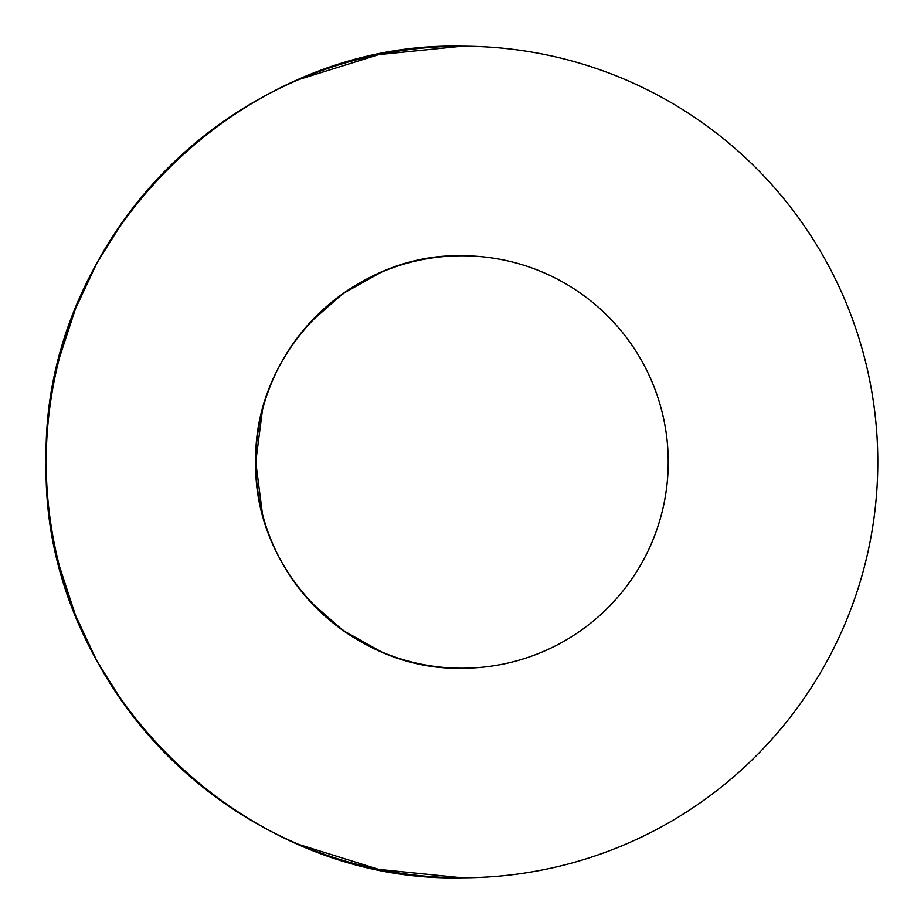 <?xml version="1.0" encoding="UTF-8"?>
<svg xmlns="http://www.w3.org/2000/svg" width="924" height="924" viewBox="0 0 924 924"><rect width="100%" height="100%" fill="white"/><g stroke="black" fill="none" stroke-linecap="round" stroke-linejoin="round"><path stroke-width="1.39" d="M462 668.237A206.237 206.237 0 0 0 668.237 462A206.237 206.237 0 0 0 462 255.763A206.237 206.237 0 0 1 668.237 462A206.237 206.237 0 0 1 462 668.237C351.801 671.078 252.922 572.199 255.763 462C252.922 351.801 351.801 252.922 462 255.763A206.237 206.237 0 0 0 255.763 462A206.237 206.237 0 0 0 462 668.237M298.949 79.499L378.794 54.608L462 46.2A415.8 415.8 0 0 1 877.8 462A415.8 415.8 0 0 1 462 877.8A415.8 415.8 0 0 0 877.8 462A415.8 415.8 0 0 0 462 46.2A415.8 415.8 0 0 0 46.2 462A415.8 415.8 0 0 0 462 877.8L378.794 869.392L298.949 844.501M381.127 272.28L342.989 293.566L310.187 322.407L342.989 293.566L381.127 272.28L342.989 293.566L310.187 322.407M262.451 409.921L255.763 462L262.451 514.079L255.763 462L262.451 409.921L255.763 462L262.451 514.079M310.187 601.593L342.989 630.434L381.127 651.72L342.989 630.434L310.187 601.593L342.989 630.434L381.127 651.72M462 46.2C239.813 40.471 40.471 239.813 46.2 462C40.471 684.187 239.813 883.529 462 877.8M155.913 743.427L123.931 704.076L96.974 661.122L75.456 615.199L59.679 567.001M59.679 356.999L75.456 308.801L96.974 262.878L123.931 219.924L155.913 180.573"/></g></svg>

